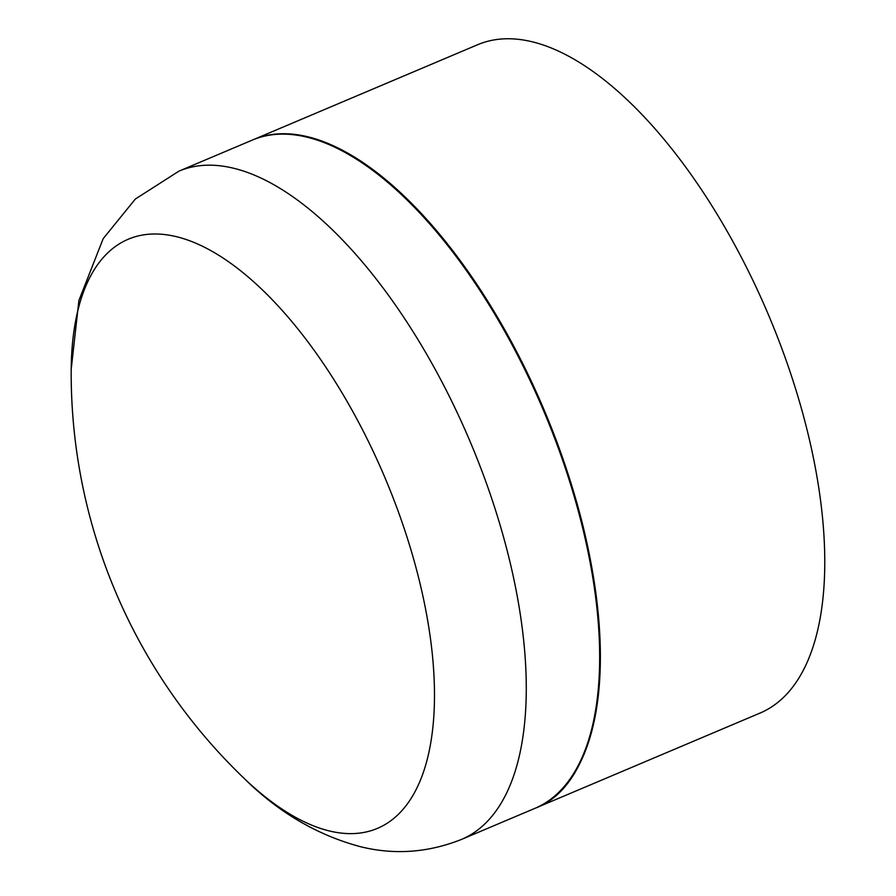 <?xml version="1.0" encoding="UTF-8"?>
<svg xmlns="http://www.w3.org/2000/svg" width="896" height="896" viewBox="0 0 896 896"><rect width="100%" height="100%" fill="white"/><g stroke="black" fill="none" stroke-linecap="round" stroke-linejoin="round"><path stroke-width="1.34" d="M535.494 808.114A362.779 162.736 -112.9 0 0 535.864 807.957L760.256 712.981A362.779 162.736 -112.9 0 0 768.723 315.459A362.779 162.736 -112.9 0 0 477.456 44.8L253.064 139.776A362.779 162.736 -112.9 0 0 252.694 139.933M535.864 807.957A362.779 162.736 -112.9 0 0 544.32 410.435A362.779 162.736 -112.9 0 0 253.064 139.776M591.36 730.834A361.872 162.322 -112.9 0 0 347.066 153.619M178.931 237.328A319.861 143.472 -112.9 0 0 71.187 371.078L71.187 371.078A561.411 561.411 0 0 0 243.197 777.493L243.197 777.493A319.861 143.472 -112.9 0 0 431.48 646.621A319.861 143.472 -112.9 0 0 178.931 237.328M309.882 137.917A362.779 162.736 67.1 0 1 565.186 467.723A362.779 162.736 67.1 0 1 535.114 808.27L461.731 839.328A362.779 162.736 -112.9 0 0 491.803 498.792A362.779 162.736 -112.9 0 0 236.488 168.986A362.779 162.736 -112.9 0 0 178.931 171.147L252.314 140.09A362.779 162.736 67.1 0 1 309.882 137.917M252.314 140.09C269.517 132.877 288.859 132.138 310.33 137.883C396.357 158.491 506.755 297.92 560.93 453.925C621.544 619.203 610.254 780.304 535.114 808.27M71.198 369.298L78.904 300.474L103.208 238.605L135.363 199.024L178.931 171.147M243.197 777.493C277.861 812.022 316.994 835.094 360.584 846.731C394.632 855.131 428.344 852.656 461.731 839.328"/></g></svg>
